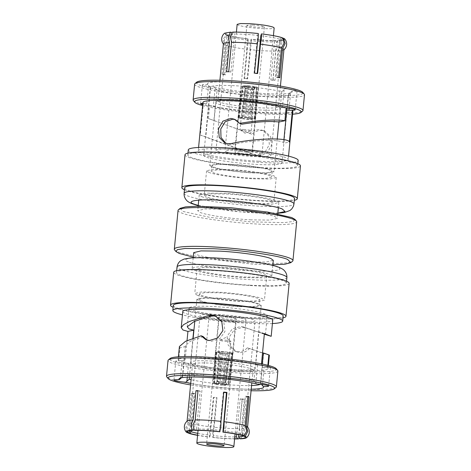 <?xml version="1.0" encoding="UTF-8"?>
<svg xmlns="http://www.w3.org/2000/svg" width="471" height="471" viewBox="0 0 471 471"><rect width="100%" height="100%" fill="white"/><g stroke="black" fill="none" stroke-linecap="round" stroke-linejoin="round"><path stroke-width="0.35" stroke-dasharray="2.35 1.77" d="M227.758 384.624L226.404 384.548L225.421 382.105L228.924 352.767A5.599 0.601 -174.5 0 0 223.478 351.978L222.506 351.596L219.092 383.365A7.2 0.771 5.5 0 1 227.758 384.624L231.585 352.914L228.924 352.767A5.599 0.601 5.5 0 1 229.742 353.091L225.733 382.228L226.675 384.66L228.029 384.73A7.2 0.771 5.5 0 1 228.335 384.995A7.2 0.771 5.5 0 1 223.996 385.284L223.507 385.095L223.354 382.552L227.21 353.438L228.176 353.815A8.396 0.901 5.5 0 1 227.087 353.768A8.396 0.901 5.5 0 1 225.933 353.692A8.396 0.901 5.5 0 1 216.86 352.373A8.396 0.901 5.5 0 1 216.036 352.049A8.396 0.901 5.5 0 1 215.859 351.843A8.396 0.901 5.5 0 1 220.263 351.472A8.396 0.901 5.5 0 1 221.352 351.525A8.396 0.901 5.5 0 1 222.506 351.596A8.396 0.901 5.5 0 1 231.585 352.914A8.396 0.901 5.5 0 1 232.403 353.238A8.396 0.901 -174.5 0 1 232.58 353.45L235.63 321.787A8.396 0.901 -174.5 0 0 224.402 319.862A8.396 0.901 -174.5 0 0 218.909 320.18A8.396 0.901 -174.5 0 0 230.136 322.105A8.396 0.901 -174.5 0 0 235.63 321.787M223.354 382.552A4.486 0.483 -174.5 0 0 225.868 382.364L229.795 353.185A5.599 0.601 -174.5 0 0 229.795 353.179A5.599 0.601 -174.5 0 1 227.21 353.438A5.599 0.601 5.5 0 1 226.133 353.391A5.599 0.601 5.5 0 1 224.967 353.315L222.495 382.505L222.759 385.048L223.248 385.243A7.2 0.771 5.5 0 1 214.588 383.983L216.86 352.373L219.515 352.52A5.599 0.601 5.5 0 1 218.697 352.202L216.036 352.049L214.317 383.877A7.2 0.771 5.5 0 1 214.005 383.618L215.859 351.843A8.396 0.901 5.5 0 1 215.859 351.837L218.909 320.18M230.937 341.31A5.599 0.601 -174.5 0 0 230.849 341.187A5.599 0.601 -174.5 0 0 223.454 340.021A5.599 0.601 -174.5 0 0 219.898 340.133A5.599 0.601 -174.5 0 0 219.792 340.233A5.599 0.601 -174.5 0 0 227.275 341.522A5.599 0.601 -174.5 0 0 230.937 341.31L229.795 353.179A5.599 0.601 -174.5 0 0 229.742 353.091L232.403 353.238L228.029 384.73M214.005 383.618A7.2 0.771 5.5 0 1 218.344 383.323L220.263 351.472L221.235 351.849A5.599 0.601 5.5 0 1 222.312 351.896A5.599 0.601 5.5 0 1 223.478 351.978L220.304 381.357L219.586 383.559L219.092 383.365M223.996 385.284L228.176 353.815A8.396 0.901 -174.5 0 0 232.58 353.45L228.335 384.995M222.495 382.505A4.486 0.483 5.5 0 1 217.384 381.763L219.515 352.52A5.599 0.601 5.5 0 0 224.967 353.315L225.933 353.692L223.248 385.243M223.507 385.095A5.758 0.618 -174.5 0 0 226.892 384.819A5.758 0.618 -174.5 0 0 226.675 384.66M226.404 384.548A5.758 0.618 -174.5 0 0 219.586 383.559M220.304 381.357A4.486 0.483 5.5 0 1 225.421 382.105M217.066 381.64L218.697 352.202A5.599 0.601 5.5 0 1 218.65 352.108L218.65 352.108A5.599 0.601 5.5 0 1 221.235 351.849L219.445 381.31A4.486 0.483 -174.5 0 0 216.943 381.475A4.486 0.483 -174.5 0 0 216.931 381.504A4.486 0.483 -174.5 0 0 217.066 381.64L215.665 383.953L214.317 383.877M214.588 383.983L215.942 384.059L217.384 381.763M222.759 385.048A5.758 0.618 5.5 0 1 215.942 384.059M218.344 383.323L218.838 383.518L219.445 381.31M218.838 383.518A5.758 0.618 -174.5 0 0 215.453 383.718A5.758 0.618 -174.5 0 0 215.665 383.953M246.598 151.138A8.396 0.901 5.5 0 1 235.37 149.213A8.396 0.901 5.5 0 1 240.864 148.895A8.396 0.901 5.5 0 1 252.091 150.82A8.396 0.901 5.5 0 1 246.598 151.138M243.242 86.376L239.415 118.086L242.076 118.233A5.599 0.601 5.5 0 1 241.258 117.909L245.267 88.772L244.325 86.34L242.971 86.27A7.2 0.771 -174.5 0 1 242.665 86.005A7.2 0.771 -174.5 0 1 247.004 85.716L242.824 117.185L243.79 117.562A5.599 0.601 5.5 0 1 244.867 117.609A5.599 0.601 5.5 0 1 246.033 117.685L245.067 117.308A8.396 0.901 5.5 0 1 254.14 118.627L256.412 87.017L255.058 86.941A5.758 0.618 -174.5 0 0 248.241 85.946L247.752 85.757L245.067 117.308A8.396 0.901 -174.5 0 0 243.913 117.232A8.396 0.901 -174.5 0 0 242.824 117.185A8.396 0.901 -174.5 0 0 238.42 117.55L238.42 117.55A8.396 0.901 -174.5 0 0 238.597 117.762A8.396 0.901 -174.5 0 0 239.415 118.086A8.396 0.901 -174.5 0 0 248.494 119.404A8.396 0.901 -174.5 0 0 249.648 119.475A8.396 0.901 -174.5 0 0 250.737 119.528A8.396 0.901 -174.5 0 0 255.141 119.163A8.396 0.901 -174.5 0 0 255.141 119.157A8.396 0.901 -174.5 0 0 254.964 118.951A8.396 0.901 -174.5 0 0 254.14 118.627L251.485 118.48A5.599 0.601 5.5 0 1 252.303 118.798A5.599 0.601 5.5 0 1 252.35 118.892L252.35 118.892A5.599 0.601 5.5 0 1 249.765 119.151A5.599 0.601 5.5 0 1 248.688 119.104A5.599 0.601 5.5 0 1 247.522 119.022L248.494 119.404L251.908 87.635A7.2 0.771 -174.5 0 1 243.242 86.376L244.596 86.452A5.758 0.618 -174.5 0 0 251.414 87.441L251.908 87.635M253.616 89.237A4.486 0.483 5.5 0 0 248.505 88.495L246.033 117.685A5.599 0.601 5.5 0 1 251.485 118.48L253.616 89.237L255.058 86.941M243.725 129.478A5.599 0.601 5.5 0 1 251.208 130.767A5.599 0.601 5.5 0 1 251.102 130.867A5.599 0.601 5.5 0 1 247.546 130.979A5.599 0.601 5.5 0 1 240.151 129.813A5.599 0.601 5.5 0 1 240.063 129.69A5.599 0.601 5.5 0 1 243.725 129.478M252.162 87.482L251.555 89.69L249.765 119.151L250.737 119.528L252.656 87.677L252.162 87.482A5.758 0.618 -174.5 0 0 255.547 87.282A5.758 0.618 -174.5 0 0 255.335 87.047L253.934 89.36L252.303 118.798L254.964 118.951L256.683 87.123A7.2 0.771 -174.5 0 1 256.995 87.382L255.141 119.157L252.091 150.82M245.267 88.772A4.486 0.483 5.5 0 1 245.138 88.666A4.486 0.483 5.5 0 1 245.132 88.636L241.205 117.815A5.599 0.601 5.5 0 1 241.205 117.815A5.599 0.601 5.5 0 0 241.258 117.909L238.597 117.762L242.971 86.27M248.505 88.495L248.241 85.946M247.752 85.757A7.2 0.771 5.5 0 1 256.412 87.017M252.656 87.677A7.2 0.771 -174.5 0 0 256.995 87.382M255.335 87.047L256.683 87.123M253.934 89.36A4.486 0.483 5.5 0 1 254.069 89.496A4.486 0.483 5.5 0 1 254.057 89.525A4.486 0.483 5.5 0 1 251.555 89.69M244.596 86.452L245.579 88.895L242.076 118.233A5.599 0.601 5.5 0 0 247.522 119.022L250.696 89.643L251.414 87.441M250.696 89.643A4.486 0.483 5.5 0 1 245.579 88.895M247.004 85.716L247.493 85.905A5.758 0.618 -174.5 0 0 244.108 86.181A5.758 0.618 -174.5 0 0 244.325 86.34M247.493 85.905L247.646 88.448L243.79 117.562A5.599 0.601 5.5 0 0 241.205 117.815L240.063 129.69M245.132 88.636A4.486 0.483 5.5 0 1 247.646 88.448M189.318 430.835A27.595 2.956 5.5 0 1 189.018 430.341A27.595 2.956 5.5 0 1 189.212 430.035A27.595 2.956 5.5 0 1 194.441 429.11L198.097 391.118A27.595 2.956 5.5 0 1 200.146 391.054L196.484 429.046A27.595 2.956 5.5 0 1 207.069 429.299A27.595 2.956 5.5 0 1 219.657 430.335L223.313 392.343A27.595 2.956 5.5 0 1 223.766 392.39M222.789 430.694A27.595 2.956 5.5 0 1 241.7 434.203L245.356 396.211A27.595 2.956 5.5 0 1 246.445 396.641L242.789 434.633A27.595 2.956 5.5 0 1 243.819 435.292A27.595 2.956 5.5 0 1 243.949 435.628A27.595 2.956 5.5 0 1 243.778 435.91M238.738 434.698L242.188 398.86A27.595 2.956 5.5 0 1 240.139 398.931L236.736 434.274M234.782 436.941A27.595 2.956 5.5 0 1 225.903 436.67A27.595 2.956 5.5 0 1 213.316 435.634L216.972 397.642A27.595 2.956 5.5 0 1 213.834 397.283L210.178 435.275A27.595 2.956 5.5 0 1 197.767 433.373M236.954 321.899A27.595 2.956 -174.5 0 0 254.999 320.857A27.595 2.956 -174.5 0 0 218.12 314.528A27.595 2.956 -174.5 0 0 200.069 315.57A27.595 2.956 -174.5 0 0 236.954 321.899M221.187 315.729A18.593 1.99 -174.5 0 0 209.024 316.43A18.593 1.99 -174.5 0 0 233.881 320.698A18.593 1.99 -174.5 0 0 246.045 319.997A18.593 1.99 -174.5 0 0 221.187 315.729M212.439 363.229A30.391 3.256 -174.5 0 0 192.557 364.371A30.391 3.256 -174.5 0 0 192.704 364.742A30.391 3.256 -174.5 0 0 233.18 371.348A30.391 3.256 -174.5 0 0 252.85 370.53A30.391 3.256 -174.5 0 0 253.062 370.2A30.391 3.256 -174.5 0 0 212.439 363.229M240.139 398.931L242.282 399.326L239.462 428.616A30.391 3.256 5.5 0 1 227.693 428.339A30.391 3.256 5.5 0 1 213.669 427.179L216.489 397.889L216.972 397.642M187.087 421.192L187.069 421.362A30.391 3.256 5.5 0 0 188.394 422.481L191.214 393.197A30.391 3.256 5.5 0 0 192.309 393.621L189.489 422.911A30.391 3.256 5.5 0 0 210.537 426.82L213.357 397.53A30.391 3.256 -174.5 0 0 216.489 397.889M187.069 421.362A30.391 3.256 5.5 0 1 187.293 421.021M211.968 361.069A32.311 3.462 -174.5 0 0 190.832 362.293A32.311 3.462 -174.5 0 0 190.985 362.682A32.311 3.462 -174.5 0 0 234.022 369.706A32.311 3.462 -174.5 0 0 254.935 368.84A32.311 3.462 -174.5 0 0 255.158 368.487A32.311 3.462 -174.5 0 0 211.968 361.069M188.5 433.196L186.934 427.939L189.489 422.911M210.537 426.82L209.66 432.16L209.542 437.106A30.391 3.256 -174.5 0 1 197.579 435.345M234.611 438.748A29.19 3.126 5.5 0 1 212.886 437.359L212.798 432.519L213.669 427.179M239.462 428.616L240.646 434.068L239.227 438.03M212.68 437.465A30.391 3.256 -174.5 0 0 234.593 438.913M240.516 438.831L242.689 434.003L241.505 428.545L244.325 399.255L242.188 398.86M188.394 422.481L185.839 427.509L187.405 432.772M232.815 353.262L229.53 384.819L231.997 352.938L232.815 353.262M235.765 318.673C233.433 317.931 229.689 317.389 224.532 317.036L218.78 317.372L219.309 317.754C221.635 318.496 225.379 319.038 230.537 319.391L236.295 319.055L235.765 318.673M198.844 300.698C204.326 302.983 224.09 305.862 240.086 306.698L255.317 306.892L261.222 305.479L259.274 304.066C253.798 301.781 234.028 298.908 218.032 298.066L202.801 297.878L196.896 299.285L198.844 300.698M201.176 295.258C206.327 297.407 224.92 300.115 239.963 300.904L254.293 301.081L259.845 299.756L258.014 298.426C252.862 296.277 234.264 293.574 219.221 292.779L204.897 292.603L199.339 293.928L201.176 295.258M239.433 306.444C224.39 305.655 205.792 302.947 200.64 300.798L198.809 299.468L204.361 298.143L218.685 298.326C233.734 299.114 252.326 301.817 257.478 303.966L259.309 305.296L253.757 306.621L239.433 306.444M199.233 270.484C205.168 272.956 226.575 276.071 243.896 276.977L260.392 277.189L266.786 275.659L264.678 274.128C258.744 271.655 237.337 268.541 220.016 267.628L203.519 267.422L197.125 268.953L199.233 270.484M196.872 295.017C201.57 297.289 225.597 300.786 241.535 301.517L257.684 301.74L264.425 300.198L262.312 298.667C257.619 296.394 233.592 292.897 217.649 292.167L201.506 291.943L194.764 293.486L196.872 295.017M193.675 252.644L196.083 254.393C202.866 257.219 227.334 260.775 247.128 261.817L265.98 262.053L273.286 260.31M194.564 270.224C199.928 272.821 227.387 276.813 245.603 277.649L264.054 277.908L269.753 277.254L271.761 276.136L269.353 274.387C263.984 271.791 236.524 267.799 218.309 266.963L199.857 266.704L194.158 267.357L192.15 268.47L194.564 270.224M174.606 249.901A59.581 6.382 -174.5 0 0 253.969 262.853A59.581 6.382 -174.5 0 0 292.532 261.252M193.245 257.119L253.268 264.219L272.856 264.784M178.056 210.396A59.581 6.382 -174.5 0 0 181.647 213.004A59.581 6.382 -174.5 0 0 257.702 224.066A59.581 6.382 -174.5 0 0 296.677 221.817M180.205 208.335L183.296 211.503L209.925 217.378L250.331 221.829L284.337 222.63L293.245 221.452L294.964 219.386M201.647 196.613C208.429 199.439 232.898 202.995 252.691 204.037L271.543 204.273L278.85 202.53L276.436 200.776C269.659 197.95 245.191 194.393 225.397 193.351L206.545 193.116L199.239 194.864L201.647 196.613M251.167 219.869C231.373 218.827 206.904 215.271 200.128 212.439L197.714 210.69L205.02 208.947L223.872 209.183C243.666 210.225 268.134 213.781 274.917 216.607L277.325 218.356L270.018 220.104L251.167 219.869M208.688 172.333C214.617 174.806 236.03 177.92 253.351 178.833L269.842 179.039L276.236 177.514L274.128 175.977C268.193 173.505 246.786 170.39 229.465 169.483L212.969 169.277L206.575 170.802L208.688 172.333M250.984 203.372C233.663 202.459 212.256 199.345 206.322 196.872L204.214 195.341L210.608 193.811L227.104 194.023C244.425 194.929 265.832 198.044 271.767 200.516L273.875 202.047L267.481 203.578L250.984 203.372M213.522 167.034C218.674 169.183 237.266 171.886 252.315 172.674L266.639 172.857L272.191 171.532L270.36 170.202C265.208 168.053 246.61 165.345 231.567 164.556L217.243 164.379L211.691 165.704L213.522 167.034M251.779 178.221C236.736 177.426 218.138 174.723 212.986 172.574L211.155 171.244L216.707 169.919L231.037 170.096C246.08 170.885 264.673 173.593 269.824 175.742L271.661 177.072L266.103 178.397L251.779 178.221M236.978 101.294A32.311 3.462 -174.5 0 0 216.065 102.16A32.311 3.462 -174.5 0 0 215.842 102.513A32.311 3.462 -174.5 0 0 259.032 109.931A32.311 3.462 -174.5 0 0 280.168 108.707A32.311 3.462 -174.5 0 0 280.015 108.318A32.311 3.462 -174.5 0 0 236.978 101.294M211.726 166.934C216.059 169.03 238.249 172.262 252.968 172.934L267.875 173.14L274.104 171.715L272.156 170.302C267.822 168.2 245.632 164.974 230.914 164.302L216.001 164.091L209.778 165.521L211.726 166.934M237.82 99.652A30.391 3.256 -174.5 0 0 218.15 100.464A30.391 3.256 -174.5 0 0 217.938 100.8A30.391 3.256 -174.5 0 0 258.561 107.771A30.391 3.256 -174.5 0 0 278.443 106.623A30.391 3.256 -174.5 0 0 278.296 106.258A30.391 3.256 -174.5 0 0 237.82 99.652M223.425 43.809A30.391 3.256 -174.5 0 0 223.578 44.186A30.391 3.256 -174.5 0 0 224.749 44.928L221.929 74.212L222.436 74.424L223.024 74.642L225.845 45.357A30.391 3.256 -174.5 0 0 246.886 49.267L244.066 78.551L247.204 78.91L250.024 49.626A30.391 3.256 -174.5 0 0 264.048 50.786A30.391 3.256 -174.5 0 0 275.818 51.062L272.997 80.347L275.04 80.276L277.861 50.992L280.033 46.158L278.85 40.7L283.783 40.094L284.767 38.969M224.638 33.176L225.744 34.636L223.189 39.67L224.749 44.928M277.861 50.992A30.391 3.256 -174.5 0 0 283.707 49.979A30.391 3.256 -174.5 0 0 283.931 49.638M250.024 49.626L250.142 44.674L251.014 39.334C261.105 40.4 269.7 40.877 276.807 40.771L275.888 40.6L274.516 41.954A27.595 2.956 -174.5 0 1 263.931 41.701A27.595 2.956 -174.5 0 1 251.343 40.665L251.226 39.228L264.631 40.335L275.888 40.6M276.807 40.771L277.99 46.229L275.818 51.062M225.845 45.357L224.278 40.094L226.834 35.066C231.049 36.467 238.067 37.768 247.881 38.975L248.211 40.306L244.549 78.298L244.066 78.551M247.881 38.975L247.004 44.315L246.886 49.267M269.265 154.223L270.931 155.43L265.65 156.649L252.88 156.472C240.251 155.889 221.417 153.152 217.661 151.35L216.001 150.143L221.276 148.924L234.046 149.101C246.68 149.684 265.509 152.421 269.265 154.223M270.931 155.43L281.982 40.659A27.595 2.956 -174.5 0 1 281.788 40.965A27.595 2.956 -174.5 0 1 276.559 41.89L272.903 79.882L270.854 79.946L274.516 41.954M281.982 40.659A27.595 2.956 -174.5 0 0 280.822 39.664L277.16 77.656L276.071 77.232L278.691 77.379M260.822 35.725A27.595 2.956 -174.5 0 1 279.727 39.24L276.071 77.232M232.533 32.099L233.445 32.269L234.517 34.077A27.595 2.956 -174.5 0 1 245.097 34.33A27.595 2.956 -174.5 0 1 257.684 35.366L254.028 73.358L257.166 73.717L257.195 73.411M237.149 24.362L238.273 25.175C243.154 26.741 251.067 27.895 262.006 28.631L270.772 28.737L274.169 27.924M226.074 151.815C228.606 153.034 241.293 154.877 249.813 155.271L258.414 155.389L261.976 154.57L260.852 153.758C258.32 152.539 245.632 150.696 237.119 150.302L228.512 150.184L224.955 151.003L226.074 151.815M258.185 87.206L255.376 118.975L254.558 118.651L258.185 87.206M252.656 24.969C257.831 25.316 261.576 25.864 263.884 26.6L264.414 26.988L258.661 27.318C253.486 26.971 249.742 26.429 247.434 25.687L246.904 25.299L252.656 24.969M240.463 151.609C245.621 151.962 249.359 152.504 251.691 153.246L252.22 153.628L246.468 153.964C241.311 153.611 237.567 153.069 235.235 152.327L234.705 151.945L240.463 151.609M191.385 430.582L194.929 393.768A27.595 2.956 5.5 0 1 193.84 393.344L190.243 430.7M192.309 393.621L194.929 393.768M193.84 393.344L191.214 393.197M210.178 435.275L209.748 437A29.19 3.126 5.5 0 1 197.59 435.186M213.357 397.53L213.834 397.283M212.886 437.359L213.316 435.634M242.282 399.326A30.391 3.256 -174.5 0 0 244.325 399.255M242.789 434.633L244.137 436.299M247.94 396.723L246.445 396.641M247.976 396.358L245.356 396.211M243.042 435.869L241.7 434.203M223.796 392.09L223.313 392.343M219.774 431.772L219.657 430.335M196.484 429.046L195.112 430.4M198.003 390.653L200.146 391.054M247.422 426.808A30.391 3.256 5.5 0 1 247.575 427.191A30.391 3.256 5.5 0 1 241.505 428.545M213.086 383.9L216.442 352.349L215.624 352.025L213.086 383.9M232.857 353.262L232.038 352.944M215.583 352.025L216.401 352.343M228.718 71.674L230.861 72.069L226.675 71.745M230.861 72.069L234.517 34.077M254.028 73.358L254.511 73.111M257.684 35.366L258.32 33.535M257.166 73.717L257.643 73.47M279.727 39.24L281.381 37.739L282.5 37.804M277.16 77.656L279.786 77.803M223.024 74.642L225.644 74.789L224.555 74.359L221.929 74.212M224.555 74.359L228.211 36.367L225.75 33.989L226.681 32.923L231.402 32.334M225.744 34.636L226.863 34.701M231.779 32.97L232.474 34.148L228.812 72.14M282.8 38.186L280.822 39.664M276.559 41.89L277.931 40.53L278.85 40.7M272.903 79.882L275.04 80.276M270.854 79.946L272.997 80.347M251.343 40.665L247.687 78.657L247.204 78.91M247.687 78.657L244.549 78.298M226.834 35.066L227.958 35.131L229.3 36.797L225.644 74.789M232.474 34.148A27.595 2.956 -174.5 0 0 227.051 35.372A27.595 2.956 -174.5 0 0 227.181 35.702A27.595 2.956 -174.5 0 0 228.211 36.367M229.3 36.797A27.595 2.956 -174.5 0 0 248.211 40.306M233.445 32.269C240.239 32.163 248.464 32.623 258.114 33.641M261.252 34C270.637 35.154 277.342 36.402 281.381 37.739M282.47 38.169L283.524 39.552L277.931 40.53M248.087 38.869C238.703 37.709 231.991 36.467 227.958 35.131M241.47 86.181L238.185 117.738L239.003 118.062L241.47 86.181M255.417 118.975L254.599 118.651M238.143 117.738L238.962 118.056M198.22 205.45L238.985 211.756L277.831 213.116M184.644 187.864A55.184 5.911 -174.5 0 0 258.408 200.528A55.184 5.911 -174.5 0 0 294.51 198.444M185.021 154.747A57.986 6.211 -174.5 0 0 262.53 168.053A57.986 6.211 -174.5 0 0 300.457 165.863M184.461 189.766A57.986 6.211 -174.5 0 0 259.368 200.899A57.986 6.211 -174.5 0 0 294.328 200.34M188.306 149.872A55.184 5.911 -174.5 0 0 262.07 162.536A55.184 5.911 -174.5 0 0 298.167 160.452M261.576 167.676A55.184 5.911 5.5 0 1 187.811 155.018A55.184 5.911 5.5 0 1 223.908 152.934A55.184 5.911 5.5 0 1 297.672 165.598A55.184 5.911 5.5 0 1 261.576 167.676M202.913 102.466A45.187 4.84 -174.5 0 0 203.384 103.267L200.328 134.959C201.352 135.654 234.252 147.594 256.077 155.195L259.174 155.819L267.028 153.069L271.431 145.439L270.707 136.761L265.008 131.215L261.617 130.485C257.961 130.355 254.687 131.597 251.797 134.211L208.423 118.568L209.66 105.722A45.187 4.84 -174.5 0 0 263.313 112.834A45.187 4.84 -174.5 0 0 292.874 111.132M258.656 161.2A45.187 4.84 5.5 0 1 198.256 150.832A45.187 4.84 5.5 0 1 227.817 149.124A45.187 4.84 5.5 0 1 288.217 159.492A45.187 4.84 5.5 0 1 258.656 161.2M215.288 106.116A39.311 4.21 -174.5 0 0 215.512 106.175L213.392 106.057A9.597 1.03 5.5 0 1 210.69 105.863L215.288 106.116L213.905 120.482L249.736 133.405C252.644 130.803 255.936 129.572 259.609 129.702L262.995 130.426L268.635 135.948L269.33 144.621L264.979 152.268L257.172 155.03L254.069 154.406L200.328 134.959M224.938 143.013L230.337 144.526L233.528 144.285C253.898 139.634 283.754 139.051 283.566 143.308L289.353 142.024M215.512 106.175L217.037 90.344A39.311 4.21 -174.5 0 0 262.824 96.302A39.311 4.21 -174.5 0 0 288.264 95.248A39.311 4.21 -174.5 0 0 288.535 94.818A39.311 4.21 -174.5 0 0 288.329 94.318L287.01 108.012M283.913 139.716L283.566 143.308M229.442 153.864A39.311 4.21 5.5 0 1 281.982 162.884A39.311 4.21 5.5 0 1 256.271 164.373A39.311 4.21 5.5 0 1 203.725 155.353A39.311 4.21 5.5 0 1 229.442 153.864M279.103 122.007L280.486 107.641A39.311 4.21 -174.5 0 0 280.257 107.582L281.782 91.751A39.311 4.21 -174.5 0 0 235.995 85.799A39.311 4.21 -174.5 0 0 210.278 87.282A39.311 4.21 -174.5 0 0 210.466 87.753A39.311 4.21 -174.5 0 0 210.49 87.783L208.965 103.608A39.311 4.21 -174.5 0 0 209.006 103.661L205.809 136.873M241.806 124.226L236.283 119.97L235.259 119.622M202.618 105.539A53.588 5.74 -174.5 0 0 266.18 113.958A53.588 5.74 -174.5 0 0 292.573 114.2M193.375 100.594A55.184 5.911 -174.5 0 0 266.88 112.587A55.184 5.911 -174.5 0 0 302.594 111.109M217.037 90.344L215.123 88.048L213.392 106.057M210.49 87.783L207.723 84.45A9.597 1.03 -174.5 0 0 202.395 84.857A9.597 1.03 -174.5 0 0 214.234 87L215.123 88.048M214.234 87A42.508 4.557 -174.5 0 0 264.219 93.564A42.508 4.557 -174.5 0 0 291.732 92.422A42.508 4.557 -174.5 0 0 291.708 91.315A9.597 1.03 -174.5 0 0 297.036 90.909A9.597 1.03 -174.5 0 0 285.196 88.766L281.782 91.751M194.629 84.174A55.184 5.911 -174.5 0 0 197.955 86.593A55.184 5.911 -174.5 0 0 268.393 96.838A55.184 5.911 -174.5 0 0 304.49 94.753M196.743 82.16A53.588 5.74 -174.5 0 0 199.604 85.092A53.588 5.74 -174.5 0 0 261.552 94.636A53.588 5.74 -174.5 0 0 302.8 92.375M286.127 107.877L285.085 107.818A9.597 1.03 5.5 0 1 286.121 107.918M209.66 105.722L210.702 105.781A9.597 1.03 5.5 0 1 202.707 104.639M202.83 103.332A9.597 1.03 5.5 0 1 204.42 103.326L203.384 103.267M249.736 133.405L251.797 134.211M213.905 120.482L208.423 118.568M204.42 103.326L209.006 103.661M291.355 110.355A9.597 1.03 5.5 0 1 288.929 110.267L286.804 110.149M280.257 107.582L282.376 107.7A9.597 1.03 5.5 0 1 285.079 107.894L280.486 107.641M289.123 108.271L290.666 92.251L291.708 91.315M204.414 103.402A9.597 1.03 5.5 0 1 206.84 103.49L208.965 103.608M290.666 92.251L288.329 94.318M207.723 84.45A42.508 4.557 5.5 0 1 207.599 84.321A42.508 4.557 5.5 0 1 235.724 82.231A42.508 4.557 5.5 0 1 285.196 88.766M188.506 261.9C178.739 258.667 194.17 256.595 216.737 258.09C237.961 259.05 270.754 263.831 276.842 266.851L276.93 266.88C286.698 270.113 271.267 272.185 248.7 270.69C227.475 269.73 194.682 264.949 188.594 261.935L188.506 261.9M250.254 285.22A55.184 5.911 5.5 0 1 176.49 272.556A55.184 5.911 5.5 0 1 212.592 270.472A55.184 5.911 5.5 0 1 286.356 283.136A55.184 5.911 5.5 0 1 250.254 285.22M283.006 317.884A57.986 6.211 5.5 0 1 248.046 318.443A57.986 6.211 5.5 0 1 173.145 307.304M289.141 283.401A57.986 6.211 5.5 0 1 251.214 285.591A57.986 6.211 5.5 0 1 173.705 272.291M272.421 323.548A55.184 5.911 5.5 0 1 246.598 323.212A55.184 5.911 5.5 0 1 182.46 314.887M173.328 305.402A55.184 5.911 -174.5 0 0 247.092 318.066A55.184 5.911 -174.5 0 0 283.189 315.982M179.416 346.503L179.834 347.822L178.597 360.668A45.187 4.84 5.5 0 1 178.126 359.868A45.187 4.84 5.5 0 1 207.687 358.166A45.187 4.84 5.5 0 1 261.34 365.278L261.476 363.848M182.783 311.508A45.187 4.84 -174.5 0 0 243.183 321.876A45.187 4.84 -174.5 0 0 272.744 320.168M264.331 334.222L245.679 327.845L242.665 327.257L234.281 329.8L229.177 337.154L230.242 345.967L236.73 351.819L240.228 352.585C243.837 352.702 246.869 351.366 249.33 348.587C264.331 353.745 270.837 355.846 268.853 354.887M267.852 365.319L267.616 367.733A45.187 4.84 5.5 0 1 268.087 368.534A45.187 4.84 5.5 0 1 238.532 370.235A45.187 4.84 5.5 0 1 184.873 363.123L187.046 340.592M207.022 340.127L211.391 341.298L219.816 338.773L224.979 331.449L223.884 322.617L217.337 316.742L215.324 315.953M262.535 352.873L247.269 347.781C244.855 350.565 241.835 351.908 238.22 351.802L234.717 351.03L228.164 345.149L227.075 336.323L232.238 328.993L240.663 326.474L243.672 327.057L264.349 334.027M203.184 336.588L190.378 341.251L185.409 345.608L184.238 360.904A39.311 4.21 5.5 0 1 184.196 360.851L182.671 376.682A39.311 4.21 5.5 0 1 182.465 376.182A39.311 4.21 5.5 0 1 182.736 375.752A39.311 4.21 5.5 0 1 208.176 374.698A39.311 4.21 5.5 0 1 253.963 380.656L255.488 364.825A39.311 4.21 5.5 0 1 255.712 364.884L258.915 331.672L264.39 333.58M264.372 333.774L258.915 331.672M241.558 317.13A39.311 4.21 -174.5 0 0 267.275 315.647A39.311 4.21 -174.5 0 0 214.729 306.627A39.311 4.21 -174.5 0 0 189.018 308.116A39.311 4.21 -174.5 0 0 241.558 317.13M263.377 352.973L263.666 353.144L263.366 353.103M262.312 364.018L261.994 367.339A39.311 4.21 5.5 0 1 262.035 367.392L260.51 383.217A39.311 4.21 5.5 0 1 260.534 383.247A39.311 4.21 5.5 0 1 260.722 383.718A39.311 4.21 5.5 0 1 260.216 384.307M251.585 385.525A39.311 4.21 5.5 0 1 235.005 385.201A39.311 4.21 5.5 0 1 191.085 379.697M276.194 368.693A53.588 5.74 5.5 0 1 241.393 371.36A53.588 5.74 5.5 0 1 170.137 358.478M277.884 371.071A55.184 5.911 5.5 0 1 241.788 373.156A55.184 5.911 5.5 0 1 168.023 360.492M182.671 376.682L181.417 377.789M275.988 387.427A55.184 5.911 5.5 0 1 240.275 388.905A55.184 5.911 5.5 0 1 169.837 378.66A55.184 5.911 5.5 0 1 166.769 376.912M261.34 365.278L255.712 364.884M267.616 367.733L266.58 367.674A9.597 1.03 -174.5 0 0 270.431 367.227A9.597 1.03 -174.5 0 0 260.298 365.219M178.597 360.668L179.639 360.727A9.597 1.03 -174.5 0 0 175.783 361.175A9.597 1.03 -174.5 0 0 185.915 363.182L184.873 363.123M185.621 346.538L179.834 347.822M247.269 347.781L249.33 348.587M185.915 363.182L190.514 363.359L192.927 338.296M189.43 377.077L190.743 363.418A39.311 4.21 5.5 0 1 190.514 363.359M260.31 365.137A9.597 1.03 -174.5 0 0 257.608 364.943L255.488 364.825M262.035 367.392L264.16 367.51A9.597 1.03 -174.5 0 0 266.586 367.598L261.994 367.339M257.608 364.943L255.877 382.952L256.766 384M184.196 360.851L182.071 360.733A9.597 1.03 -174.5 0 0 179.645 360.645L179.639 360.727M185.921 363.106A9.597 1.03 -174.5 0 0 188.624 363.3L190.743 363.418M255.877 382.952L253.963 380.656M179.645 360.645L184.238 360.904M261.546 384.46L260.51 383.217M190.731 383.376A42.508 4.557 -174.5 0 0 251.231 389.199M251.084 390.736A53.588 5.74 5.5 0 1 190.578 384.913M184.114 193.404A55.184 5.911 -174.5 0 0 187.54 195.859A55.184 5.911 -174.5 0 0 257.878 206.068A55.184 5.911 -174.5 0 0 293.975 203.984M254.069 154.406L256.077 155.195M233.528 144.285L231.514 143.496M284.113 89.69L282.376 107.7M206.84 103.49L208.576 85.481M286.886 277.596A55.184 5.911 5.5 0 1 250.79 279.68A55.184 5.911 5.5 0 1 180.252 269.388A55.184 5.911 5.5 0 1 177.025 267.016M243.672 327.057L245.679 327.845M262.512 384.589L264.16 367.51M188.624 363.3L187.287 377.159M180.334 378.749L182.071 360.733M219.898 340.133L225.674 337.572L230.849 341.187M225.862 382.334L226.892 384.819M216.931 381.504L218.65 352.108L219.792 340.233M216.943 381.475L215.453 383.718M235.37 149.213L238.42 117.55L242.665 86.005M251.208 130.767L252.35 118.892L254.069 89.496M240.151 129.813L245.326 133.428L251.102 130.867M254.057 89.525L255.547 87.282M245.138 88.666L244.108 86.181M243.949 435.628L254.999 320.857M209.024 316.43L198.055 430.382M192.557 364.371L191.338 377.035M192.704 364.742L190.985 362.682M236.295 319.055L224.096 445.701M196.896 299.285L194.788 321.216M193.151 338.219L190.832 362.293M199.339 293.928L198.809 299.468M197.125 268.953L194.764 293.486M193.187 257.737L192.15 268.47M199.239 194.864L198.733 200.104M198.144 206.216L197.714 210.69M206.575 170.802L204.214 195.341M211.691 165.704L211.155 171.244M215.842 102.513L209.778 165.521M218.15 100.464L216.065 102.16M219.916 80.264L217.938 100.8M236.407 32.087L224.955 151.003M264.414 26.988L252.22 153.628M189.018 430.341L200.069 315.57M243.819 435.292L245.256 437.011M189.212 430.035L187.476 431.448M246.045 319.997L235.07 433.95M253.062 370.2L251.844 382.858M252.85 370.53L254.935 368.84M218.78 317.372L206.586 444.012M261.222 305.479L255.158 368.487M259.845 299.756L259.309 305.296M266.786 275.659L264.425 300.198M272.797 265.403L271.761 276.136M278.85 202.53L278.343 207.77M277.755 213.881L277.325 218.356M276.236 177.514L273.875 202.047M272.191 171.532L271.661 177.072M280.168 108.707L278.891 121.977M277.254 138.98L274.104 171.715M278.296 106.258L280.015 108.318M280.422 86.087L278.443 106.623M216.001 150.143L227.051 35.372M227.181 35.702L225.75 33.989M281.788 40.965L283.524 39.552M273.421 35.655L261.976 154.57M246.904 25.299L234.705 151.945M198.203 205.597L211.767 208.347L237.466 211.656L258.52 213.175L277.813 213.263M187.994 153.116L187.811 155.018M198.579 147.452L198.256 150.832M262.995 130.426L265.008 131.215M281.982 162.884L288.535 94.818M297.855 163.696L297.672 165.598M288.54 156.113L288.217 159.492M236.283 119.97L234.27 119.181M203.725 155.353L210.278 87.282M295.217 109.825L297.036 90.909M200.569 103.773L202.395 84.857M288.264 95.248L291.732 92.422M210.466 87.753L207.599 84.321M176.49 272.556L176.672 270.66M178.126 359.868L178.427 356.8M268.087 368.534L268.382 365.461M234.717 351.03L236.73 351.819M267.275 315.647L265.479 334.298M263.666 353.144L260.722 383.718M185.409 345.608L182.465 376.182M182.736 375.752L179.268 378.578M286.356 283.136L286.539 281.234M208.005 340.574L205.992 339.785M189.018 308.116L187.222 326.762M270.431 367.227L268.605 386.143M175.783 361.175L173.964 380.091M260.534 383.247L263.401 386.679"/><path stroke-width="0.71" d="M223.766 392.39A27.595 2.956 5.5 0 1 226.451 392.702L222.913 432.131A29.19 3.126 5.5 0 1 243.042 435.869L244.166 435.934L246.722 430.906L245.155 425.643L247.976 396.358A30.391 3.256 -174.5 0 1 249.071 396.782L247.94 396.723M243.778 435.91A27.595 2.956 5.5 0 1 238.526 436.853L238.738 434.698M236.736 434.274L236.483 436.923A27.595 2.956 5.5 0 1 234.782 436.941M221.688 447.338A18.593 1.99 5.5 0 1 196.831 443.076A18.593 1.99 5.5 0 1 208.994 442.369A18.593 1.99 5.5 0 1 233.851 446.638A18.593 1.99 5.5 0 1 221.688 447.338M190.243 430.7L190.178 431.336L188.53 432.831A29.19 3.126 5.5 0 1 187.476 431.448A29.19 3.126 5.5 0 1 193.069 430.47L192.15 430.3A30.391 3.256 -174.5 0 0 186.233 432.031C184.844 430.388 184.226 428.475 184.385 426.296C184.644 424.13 185.615 422.369 187.293 421.021A30.391 3.256 5.5 0 1 193.139 420.008L195.96 390.724A30.391 3.256 -174.5 0 1 198.003 390.653L195.182 419.938A30.391 3.256 5.5 0 1 206.952 420.214A30.391 3.256 5.5 0 1 220.976 421.374L223.796 392.09A30.391 3.256 -174.5 0 1 226.934 392.449L226.451 392.702M197.59 435.186A29.19 3.126 5.5 0 1 189.619 433.261L188.5 433.196A30.391 3.256 -174.5 0 0 197.579 435.345M239.227 438.03L238.467 438.901A30.391 3.256 -174.5 0 1 234.593 438.913M249.071 396.782L246.251 426.072L247.811 431.33L245.256 436.358A30.391 3.256 -174.5 0 1 246.362 437.824A30.391 3.256 -174.5 0 1 240.516 438.831L239.598 438.666L238.526 436.853M192.15 430.3L190.967 424.842L193.139 420.008M186.233 432.031A30.391 3.256 -174.5 0 0 187.405 432.772L188.53 432.831M226.934 392.449L224.114 421.733L223.996 426.685L223.119 432.025A30.391 3.256 -174.5 0 1 244.166 435.934M195.182 419.938L193.01 424.771L194.193 430.229L195.112 430.4A29.19 3.126 5.5 0 1 219.774 431.772L220.858 426.326L220.976 421.374M219.986 431.666A30.391 3.256 -174.5 0 0 194.193 430.229M212.339 443.682A8.796 0.942 5.5 0 1 224.096 445.701A8.796 0.942 5.5 0 1 218.344 446.031A8.796 0.942 5.5 0 1 206.586 444.012A8.796 0.942 5.5 0 1 212.339 443.682M272.797 265.403L273.286 260.31L270.872 258.555C264.096 255.729 239.627 252.173 219.833 251.131L200.982 250.896L193.675 252.644L193.187 257.737M272.856 264.784L284.943 264.202L290.795 262.665L287.704 259.497C280.204 255.777 239.786 249.895 213.693 248.729L185.056 248.47L177.314 249.689L176.036 251.614L179.257 253.457L193.245 257.119M290.795 262.665L292.532 261.252A59.581 6.382 -174.5 0 0 292.944 260.604A59.581 6.382 -174.5 0 0 213.298 246.934A59.581 6.382 -174.5 0 0 174.323 249.183A59.581 6.382 -174.5 0 0 174.606 249.901L176.036 251.614M292.944 260.604L296.677 221.817A59.581 6.382 -174.5 0 0 296.394 221.099A59.581 6.382 -174.5 0 0 293.086 219.209A59.581 6.382 -174.5 0 0 217.031 208.147A59.581 6.382 -174.5 0 0 178.468 209.748A59.581 6.382 -174.5 0 0 178.056 210.396L174.323 249.183M294.964 219.386L291.743 217.543L267.811 212.097L230.849 207.693L196.754 206.227L185.609 206.857L180.205 208.335L178.468 209.748M283.707 49.979C285.385 48.631 286.356 46.87 286.615 44.704C286.774 42.525 286.156 40.612 284.767 38.969L283.595 38.228L285.161 43.485L282.606 48.519L279.786 77.803L278.691 77.379L281.511 48.089L284.066 43.061L282.5 37.804C278.284 36.402 271.267 35.101 261.458 33.894L261.34 38.84L260.463 44.18L257.643 73.47L254.511 73.111L257.331 43.821A30.391 3.256 -174.5 0 0 243.307 42.661A30.391 3.256 -174.5 0 0 231.538 42.384L228.718 71.674L226.675 71.745L229.495 42.455A30.391 3.256 -174.5 0 0 223.425 43.809L219.916 80.264M257.331 43.821L258.202 38.481L258.32 33.535C248.229 32.47 239.633 31.993 232.533 32.099L230.354 36.932L231.538 42.384M281.511 48.089A30.391 3.256 -174.5 0 0 260.463 44.18M229.495 42.455L228.311 36.997L230.484 32.163L224.638 33.176C222.96 34.53 221.988 36.291 221.729 38.457C221.57 40.63 222.188 42.543 223.578 44.186M280.422 86.087L283.931 49.638A30.391 3.256 -174.5 0 0 282.606 48.519M257.195 73.411L260.822 35.725L261.458 33.894M273.421 35.655L274.169 27.924L273.045 27.112C268.164 25.546 260.251 24.398 249.312 23.662L240.546 23.55L237.149 24.362L236.407 32.087M197.767 433.373A27.595 2.956 5.5 0 1 191.273 431.76L191.385 430.582M190.178 431.336A27.595 2.956 5.5 0 1 189.318 430.835M189.619 433.261L191.273 431.76M236.483 436.923L237.555 438.731A29.19 3.126 5.5 0 1 234.611 438.748M237.555 438.731L238.467 438.901M245.256 436.358L244.137 436.299A29.19 3.126 5.5 0 1 245.256 437.011A29.19 3.126 5.5 0 1 239.598 438.666M197.961 391.095L195.96 390.724M193.069 430.47L193.775 429.77M224.114 421.733A30.391 3.256 5.5 0 1 245.155 425.643M246.251 426.072A30.391 3.256 5.5 0 1 247.422 426.808C248.812 428.457 249.43 430.37 249.271 432.543C249.012 434.709 248.04 436.47 246.362 437.824M231.779 32.97L231.402 32.334L230.484 32.163M283.595 38.228L282.8 38.186M277.831 213.116L285.049 211.532L282.317 209.036C276.083 205.998 243.195 201.235 222.059 200.299C199.492 198.815 184.279 200.923 194.158 204.149L198.22 205.45M293.975 203.984L294.51 198.444A55.184 5.911 -174.5 0 0 220.746 185.78A55.184 5.911 -174.5 0 0 184.644 187.864L184.114 193.404A55.184 5.911 -174.5 0 1 220.21 191.32A55.184 5.911 -174.5 0 1 290.542 201.529A55.184 5.911 -174.5 0 1 293.975 203.984L293.457 206.204L291.808 208.912L289.953 210.508L284.337 212.556L277.813 213.263M294.328 200.34A57.986 6.211 -174.5 0 0 297.295 198.709L300.457 165.863A57.986 6.211 -174.5 0 0 222.954 152.557A57.986 6.211 -174.5 0 0 185.021 154.747L181.859 187.593A57.986 6.211 -174.5 0 0 184.461 189.766M297.295 198.709A57.986 6.211 -174.5 0 0 219.786 185.409A57.986 6.211 -174.5 0 0 181.859 187.593M297.855 163.696L298.167 160.452A55.184 5.911 -174.5 0 0 224.402 147.788A55.184 5.911 -174.5 0 0 188.306 149.872L187.994 153.116M288.54 156.113L292.874 111.132A45.187 4.84 -174.5 0 0 292.403 110.332L289.353 142.024C288.711 137.326 254.581 138.191 231.514 143.496L228.335 143.743L224.938 143.013L219.239 137.467L218.515 128.795L222.924 121.159L230.772 118.415L234.27 119.181L239.745 123.42C256.477 120.323 276.642 119.122 284.89 120.723L286.127 107.877A45.187 4.84 -174.5 0 0 232.468 100.765A45.187 4.84 -174.5 0 0 202.913 102.466L198.579 147.452M235.259 119.622L232.78 119.198L225.197 121.765L220.775 128.972L220.987 137.45L225.897 143.319M287.01 108.012L286.81 110.102M292.403 110.332L286.762 110.096L283.913 139.716M284.89 120.723L279.103 122.007C269.977 120.917 257.549 121.653 241.806 124.226L239.745 123.42M292.573 114.2A53.588 5.74 -174.5 0 0 300.863 112.522A53.588 5.74 -174.5 0 0 229.607 99.64A53.588 5.74 -174.5 0 0 194.806 102.307A53.588 5.74 -174.5 0 0 202.618 105.539M300.863 112.522L302.594 111.109A55.184 5.911 -174.5 0 0 302.977 110.508A55.184 5.911 -174.5 0 0 229.212 97.844A55.184 5.911 -174.5 0 0 193.116 99.929A55.184 5.911 -174.5 0 0 193.375 100.594L194.806 102.307M302.977 110.508L304.49 94.753A55.184 5.911 -174.5 0 0 304.231 94.088A55.184 5.911 -174.5 0 0 301.163 92.34A55.184 5.911 -174.5 0 0 230.725 82.095A55.184 5.911 -174.5 0 0 195.012 83.573A55.184 5.911 -174.5 0 0 194.629 84.174L193.116 99.929M304.231 94.088L302.8 92.375A53.588 5.74 -174.5 0 0 299.821 90.673A53.588 5.74 -174.5 0 0 243.548 81.565A53.588 5.74 -174.5 0 0 196.743 82.16L195.012 83.573M286.121 107.918A9.597 1.03 5.5 0 1 295.217 109.825A9.597 1.03 5.5 0 1 291.361 110.273M202.707 104.639A9.597 1.03 5.5 0 1 200.569 103.773A9.597 1.03 5.5 0 1 202.83 103.332M173.145 307.304A57.986 6.211 5.5 0 1 170.543 305.137A57.986 6.211 5.5 0 1 208.47 302.947A57.986 6.211 5.5 0 1 285.979 316.253A57.986 6.211 5.5 0 1 283.006 317.884M170.543 305.137L173.705 272.291A57.986 6.211 5.5 0 1 211.632 270.101A57.986 6.211 5.5 0 1 289.141 283.401L285.979 316.253M182.46 314.887A55.184 5.911 5.5 0 1 172.833 310.548A55.184 5.911 5.5 0 1 208.93 308.464A55.184 5.911 5.5 0 1 282.694 321.128A55.184 5.911 5.5 0 1 272.421 323.548M282.694 321.128L283.189 315.982A55.184 5.911 -174.5 0 0 209.424 303.324A55.184 5.911 -174.5 0 0 173.328 305.402L172.833 310.548M187.046 340.592L187.929 331.431L182.96 329.983L181.229 327.657L183.496 324.713L189.577 321.428L208.73 315.458L211.826 315.181L215.324 315.953L221.812 321.811L222.877 330.618L217.761 337.978L209.383 340.515L205.992 339.785L201.123 335.782L185.527 341.298L179.416 346.503L178.427 356.8M261.476 363.848L264.39 333.58L271.19 336.318L272.744 320.168A45.187 4.84 -174.5 0 0 212.344 309.8A45.187 4.84 -174.5 0 0 182.783 311.508L181.229 327.657M268.382 365.461L269.377 355.163L268.853 354.887L267.852 365.319M216.313 316.394L213.828 315.97L210.737 316.247L194.376 321.393L187.222 326.762L188.912 328.882L193.716 330.147L187.929 331.431M264.349 334.027L265.479 334.298L264.372 333.774M263.366 353.103L262.535 352.873M268.853 354.887L263.377 352.973L262.312 364.018M260.216 384.307A39.311 4.21 5.5 0 1 251.585 385.525M201.123 335.782L203.184 336.588L207.022 340.127M190.578 384.913A53.588 5.74 5.5 0 1 171.179 380.327A53.588 5.74 5.5 0 1 168.2 378.625L166.769 376.912A55.184 5.911 5.5 0 1 166.51 376.247L168.023 360.492A55.184 5.911 5.5 0 1 168.406 359.891L170.137 358.478A53.588 5.74 5.5 0 1 204.82 357.042A53.588 5.74 5.5 0 1 276.194 368.693L277.625 370.406A55.184 5.911 5.5 0 1 277.884 371.071L276.371 386.826A55.184 5.911 5.5 0 1 275.988 387.427L274.257 388.84A53.588 5.74 5.5 0 1 251.084 390.736M168.406 359.891A55.184 5.911 5.5 0 1 204.12 358.413A55.184 5.911 5.5 0 1 277.625 370.406M181.417 377.789L179.292 379.685A42.508 4.557 5.5 0 1 179.268 378.578A42.508 4.557 5.5 0 1 206.781 377.436A42.508 4.557 5.5 0 1 256.766 384A9.597 1.03 5.5 0 1 268.605 386.143A9.597 1.03 5.5 0 1 263.277 386.55L261.546 384.46M166.51 376.247A55.184 5.911 5.5 0 1 202.607 374.162A55.184 5.911 5.5 0 1 273.045 384.407A55.184 5.911 5.5 0 1 276.371 386.826M168.2 378.625A53.588 5.74 5.5 0 1 209.448 376.364A53.588 5.74 5.5 0 1 271.396 385.908A53.588 5.74 5.5 0 1 274.257 388.84M271.19 336.318L264.331 334.222M192.927 338.296L193.716 330.147M191.085 379.697A39.311 4.21 5.5 0 1 189.218 379.249L189.43 377.077M179.292 379.685A9.597 1.03 5.5 0 0 173.964 380.091A9.597 1.03 5.5 0 0 185.804 382.234L189.218 379.249M185.804 382.234A42.508 4.557 -174.5 0 0 190.731 383.376M251.231 389.199A42.508 4.557 -174.5 0 0 263.401 386.679A42.508 4.557 -174.5 0 0 263.277 386.55M288.935 110.22L289.123 108.271M177.025 267.016A55.184 5.911 5.5 0 1 213.122 264.932A55.184 5.911 5.5 0 1 283.66 275.223A55.184 5.911 5.5 0 1 286.886 277.596C287.063 274.917 286.168 272.532 284.207 270.442C283.418 269.506 281.723 268.476 279.115 267.363C275.741 266.062 271.09 264.849 265.167 263.719C255.877 261.941 245.091 260.457 232.821 259.274C223.395 258.379 214.682 257.831 206.675 257.619L191.043 257.884L184.09 259.074L180.776 260.675C178.709 262.188 177.455 264.302 177.025 267.016L176.672 270.66M210.737 316.247L208.73 315.458M262.424 385.519L262.512 384.589M187.287 377.159L186.887 381.31M198.055 430.382L196.831 443.076M191.338 377.035L187.087 421.192M194.788 321.216L193.151 338.219M294.964 219.38L296.394 221.099M198.733 200.104L198.144 206.216M235.07 433.95L233.851 446.638M251.844 382.858L247.593 427.014M278.343 207.77L277.755 213.881M278.891 121.977L277.254 138.98M184.114 193.404C183.937 196.089 184.838 198.479 186.799 200.564C187.546 201.488 189.318 202.548 192.121 203.731L198.203 205.597M286.539 281.234L286.886 277.596"/></g></svg>
